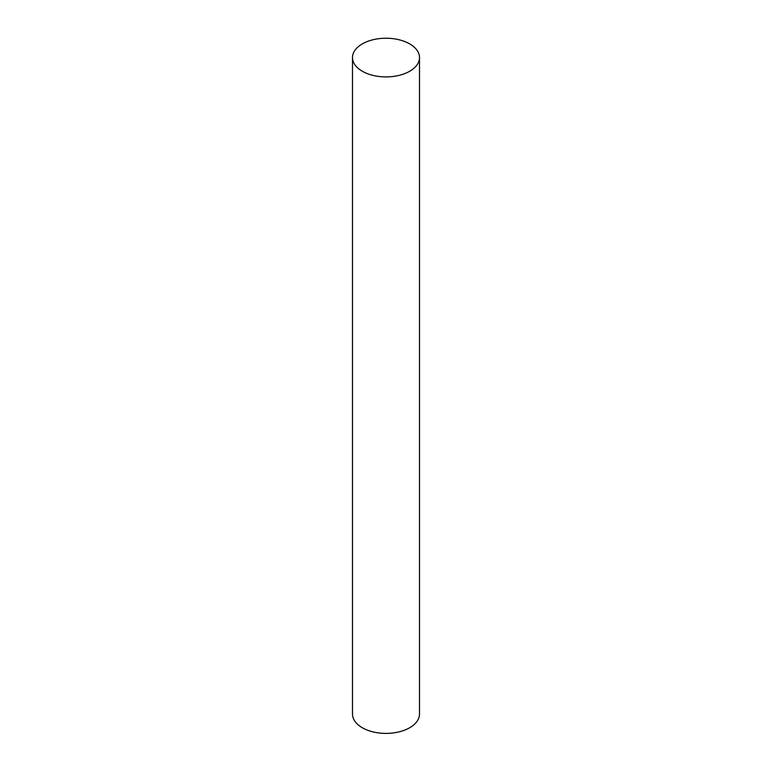 <?xml version="1.0" encoding="UTF-8"?>
<svg xmlns="http://www.w3.org/2000/svg" width="772" height="772" viewBox="0 0 772 772"><rect width="100%" height="100%" fill="white"/><g stroke="black" fill="none" stroke-linecap="round" stroke-linejoin="round"><path stroke-width="1.16" d="M362.309 43.898A33.505 19.339 -0 0 0 352.495 57.572A33.505 19.339 -0 0 0 386 76.91A33.505 19.339 -0 0 0 419.505 57.572A33.505 19.339 -0 0 0 398.825 39.7A33.505 19.339 -0 0 0 362.309 43.898M419.505 57.572L419.505 714.061A33.505 19.339 180 0 1 386 733.4A33.505 19.339 180 0 1 352.495 714.061L352.495 57.572"/></g></svg>
